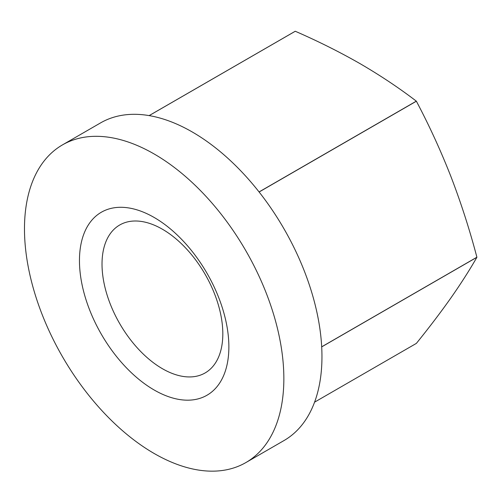 <?xml version="1.0" encoding="UTF-8"?>
<svg xmlns="http://www.w3.org/2000/svg" width="502" height="502" viewBox="0 0 502 502"><rect width="100%" height="100%" fill="white"/><g stroke="black" fill="none" stroke-linecap="round" stroke-linejoin="round"><path stroke-width="0.75" d="M314.572 402.165L416.371 343.387C429.273 327.417 440.806 312.225 450.978 297.824C460.987 283.523 469.621 270.007 476.9 257.281A171.27 98.881 -120 0 0 476.9 257.212C469.627 229.59 460.987 202.752 450.978 176.704C440.806 150.751 429.273 125.588 416.371 101.209A171.27 98.881 -120 0 0 416.321 101.147C398.996 87.9 380.265 75.419 360.141 63.698C339.885 52.101 318.262 41.283 295.264 31.256A171.27 98.881 -120 0 0 295.22 31.262L149.125 115.604M476.9 257.281L321.694 346.888M476.9 257.212L321.688 346.826M245.867 462.574L283.969 440.574A183.406 105.891 -120 0 0 283.975 228.793A183.406 105.891 -120 0 0 100.563 122.902L62.461 144.902A183.406 105.891 -120 0 0 34.349 291.869A183.406 105.891 -120 0 0 154.164 453.488A183.406 105.891 -120 0 0 245.867 462.574A183.406 105.891 -120 0 0 245.867 250.793A183.406 105.891 -120 0 0 62.461 144.902M154.164 389.998A105.646 60.993 -120 0 0 218.859 297.956A105.646 60.993 -120 0 0 89.469 223.252A105.646 60.993 -120 0 0 154.164 389.998M162.422 368.713A85.422 49.315 -120 0 0 205.13 372.942A85.422 49.315 -120 0 0 205.13 274.312A85.422 49.315 -120 0 0 119.714 224.996A85.422 49.315 -120 0 0 106.619 293.444A85.422 49.315 -120 0 0 162.422 368.713M416.321 101.147L259.063 191.94M416.371 101.209L259.114 192.002M295.264 31.256L149.157 115.611"/></g></svg>
